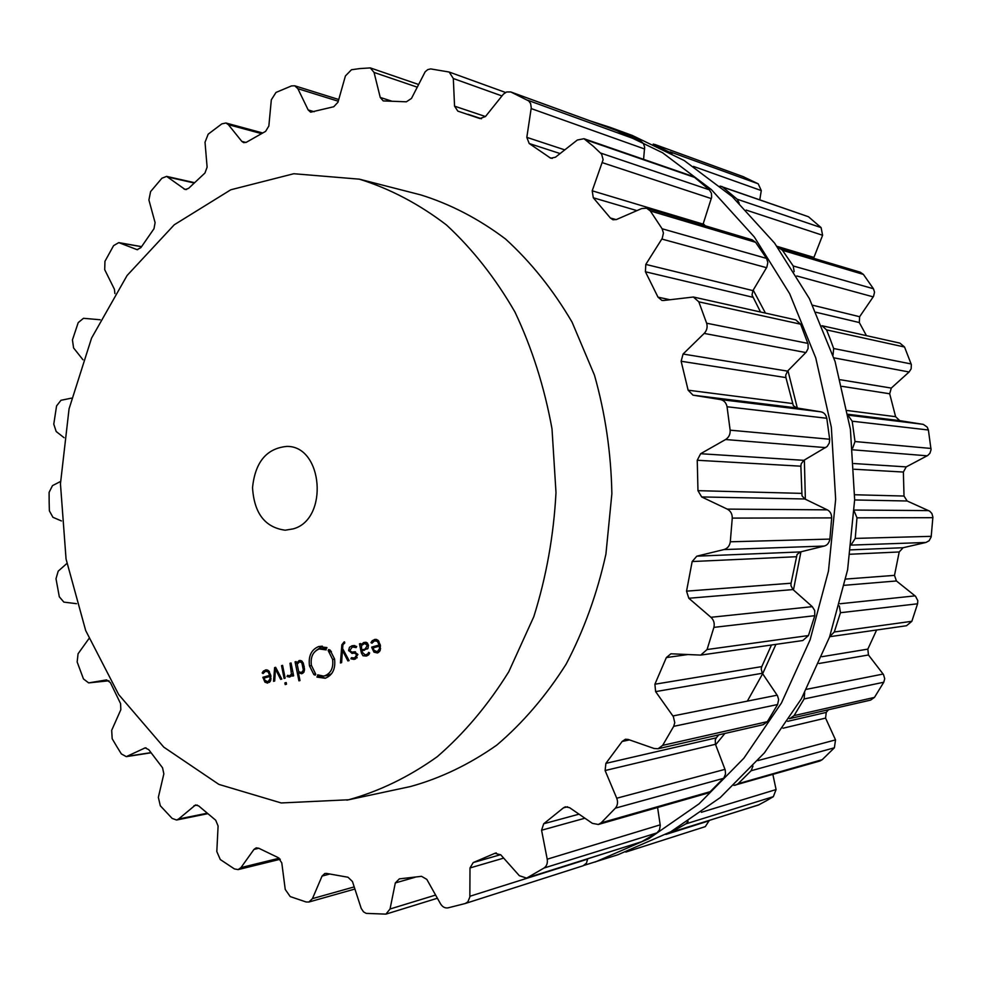 <?xml version="1.0" encoding="UTF-8"?>
<svg xmlns="http://www.w3.org/2000/svg" width="982" height="982" viewBox="0 0 982 982"><rect width="100%" height="100%" fill="white"/><g stroke="black" fill="none" stroke-linecap="round" stroke-linejoin="round"><path stroke-width="1.47" d="M715.633 744.786L724.888 733.456L715.633 744.786M747.351 701.123L762.719 673.591L775.94 644.364L762.719 673.591L747.351 701.123M793.456 589.986L800.944 551.786L793.456 589.986M805.363 499.237L804.368 460.03L805.363 499.237M797.323 408.046L787.957 370.693L797.323 408.046M765.432 313.098L753.219 290.132L765.432 313.098M705.248 225.774L703.198 223.638L705.248 225.774M617.862 854.77L670.755 831.779L720.248 797.593L764.401 752.863L801.386 698.779L829.544 637.06L847.601 569.855L854.659 499.703L850.412 429.33L835.068 361.462L809.401 298.651L774.614 243.131L732.29 196.67L684.208 160.532L632.273 135.442L589.937 120.811L609.896 127.267L662.568 152.762L711.349 189.575L754.323 236.981L789.663 293.692L815.747 357.902L831.349 427.317L835.657 499.322L828.464 571.094L810.101 639.834L781.463 702.952L743.877 758.202L699.037 803.853L648.82 838.677L595.178 862.036L648.82 838.677L699.037 803.853L743.877 758.202L781.463 702.952L810.101 639.834L828.464 571.094L835.657 499.322L831.349 427.317L815.747 357.902L789.663 293.692L754.323 236.981L711.349 189.575L662.568 152.762L609.896 127.267L632.273 135.442L684.208 160.532L732.29 196.67L774.614 243.131L809.401 298.651L835.068 361.462L850.412 429.33L854.659 499.703L847.601 569.855L829.544 637.06L801.386 698.779L764.401 752.863L720.248 797.593L670.755 831.779L617.862 854.77L584.155 865.326L617.862 854.77M348.585 799.778C379.408 791.247 408.966 776.885 437.248 756.705C464.265 733.321 488.115 704.99 508.786 671.725L533.803 616.696C546.323 576.864 553.713 535.485 555.996 492.559L552.007 428.852C544.433 387.166 532.084 348.242 514.973 312.067C495.456 278.201 472.612 249.158 446.442 224.952C418.884 203.912 389.854 188.654 359.351 179.166L293.814 173.728L230.807 189.772L174.244 224.792L127.095 275.488L91.559 338.127L69.059 408.868L60.454 483.795L66.052 558.991L85.692 630.579L118.699 694.593L163.773 747.13L218.888 784.397L281.208 802.957L348.585 799.778M359.351 179.166L420.64 194.866C450.382 204.084 478.651 218.777 505.46 238.945C530.906 262.108 553.112 289.837 572.052 322.108L594.466 375.173C605.28 413.397 611.086 452.911 611.872 493.737L605.919 554.118C597.216 593.496 583.971 630.137 566.184 664.065C546.139 695.747 523.001 722.777 496.745 745.142C469.249 764.475 440.464 778.272 410.402 786.557L346.904 800.146M88.92 638.619L78.057 653.791L77.161 661.954L83.458 678.93L88.65 682.895L106.559 679.9L110.401 682.637L120.59 703.628L120.823 709.728L111.69 730.301L112.181 738.734L116.698 746.394L121.351 753.918L126.285 756.643L145.164 747.867L148.761 749.683L162.546 767.789L163.847 773.865L158.347 797.359L160.311 805.756L172.132 818.411L176.576 820.019L178.589 819.013L195.553 804.945L198.708 805.952L215.696 820.216L218.09 825.985L216.813 851.554L220.287 859.532L234.403 868.923L238.135 869.61L240.983 867.585L253.97 849.418L256.179 847.859L258.732 848.227L278.336 857.691L281.785 862.883L285.234 889.434L290.206 896.578L306.102 901.979L308.876 902.028L312.448 898.628L322.059 876.079L324.846 873.464L326.601 873.44L348.021 877.245L352.452 881.517L361.216 908.424L363.512 911.836L366.188 913.383L385.901 914.132L390.038 909.001L395.316 882.941L399.367 878.865L421.536 876.325L426.814 879.381L440.488 903.759C442.465 906.951 444.969 908.325 448.013 907.859L465.21 903.526L467.874 901.857L469.85 896.996L469.997 867.953L473.226 862.564L494.891 853.309L500.771 854.843L519.343 875.711L526.634 878.117L544.028 868.027C546.741 866.075 547.809 863.129 547.22 859.201L541.573 830.232L543.709 823.763L563.41 807.867L565.35 806.836L569.585 807.67L592.379 823.358L598.333 824.475L601.119 822.842L615.383 808.161C617.678 805.35 618.132 802.048 616.733 798.231L605.108 770.539L605.894 763.37L622.146 741.471L625.399 739.25L628.222 739.446L654.098 748.493L658.075 748.738L662.654 745.375L673.689 726.349L674.769 722.703L673.357 716.627L655.62 691.623L654.896 684.221L666.348 657.572L670.902 653.791L700.731 655.092L707.077 649.532L713.889 627.375C714.798 623.398 713.816 620.035 710.943 617.297L688.812 598.259L686.541 591.152L692.163 561.544L696.815 556.168L723.918 549.576C727.539 548.472 729.675 545.882 730.301 541.794L732.265 518.103C732.314 513.954 730.633 510.959 727.245 509.106L701.664 496.941L697.969 490.669L697.245 460.263L700.632 453.721L725.575 439.531C728.865 437.42 730.387 434.302 730.142 430.177L727.048 406.757C726.226 402.755 723.979 400.349 720.309 399.539L693.01 395.169L688.124 390.198L681.14 361.266L683.067 354.036L704.18 333.414C706.905 330.468 707.727 327.067 706.635 323.213L698.816 301.842L693.39 297.018L663.697 300.48L661.893 300.418L658.001 297.153L645.419 271.769L645.8 264.404L662.236 238.368L663.427 233.041L662.114 228.769L650.317 210.946L646.598 208.209L641.7 208.552L616.475 219.514L613.001 219.784L610.362 217.992L593.3 197.775L592.207 190.803L603.12 159.685L601.61 154.125L593.41 146.343L583.959 138.708L577.318 140.033L555.456 157.206L550.718 158.225L529.188 143.507L526.818 137.357L531.262 107.824L530.611 103.564L528.697 100.913L510.738 91.94L506.638 91.964L503.41 94.149L485.476 116.514L479.916 118.552L457.808 111.113L454.556 106.154L453.316 78.523L449.191 72.042L430.705 68.912L427.759 69.612L425.181 71.747L411.483 98.421L406.388 101.809L383.189 100.913L380.243 97.427L374.056 72.435L370.312 67.905L359.817 68.58L351.47 69.747L345.418 75.945L337.98 102.214L333.757 106.743L310.643 112.181L308.164 109.935L297.877 88.687L294.698 85.778L291.494 85.925L275.991 92.443L271.327 99.808L268.847 126.015L265.606 131.367L246.556 142.169L243.72 142.672L241.817 141.396L228.376 124.653L225.921 122.996L221.834 123.867L208.196 134.166L205.017 142.243L207.116 167.173L204.943 173.028L188.593 188.36L185.193 189.551L166.645 176.392L161.895 178.245L150.59 191.6L148.908 199.997L155.095 222.644L153.99 228.72L140.892 247.636L137.087 249.661L118.773 242.615L113.593 245.635L104.951 261.322L104.706 269.682L114.403 289.236L114.906 293.569M100.164 319.751L83.47 318.303L78.204 322.636L72.435 339.932L73.576 347.935L82.991 359.793M71.502 398.14L60.958 400.3L56.563 405.947L53.777 424.163L56.183 431.515L64.039 437.677M60.503 481.487L52.476 485.636L49.1 492.363L49.149 501.593L49.37 510.836L52.93 517.293L61.424 520.939M66.85 563.496L58.196 571.168L55.999 578.742L59.313 596.811L63.879 602.126L76.498 603.685M265.484 671.258L268.135 671.872L269.694 675.383L262.869 677.273L264.931 682.159L267.57 683.104L270.713 680.477L270.786 675.383L268.749 670.816L266.048 669.884L263.409 671.074L262.157 672.965L263.09 673.542L265.484 671.258M281.809 679.065L275.635 667.306L274.604 667.6L273.561 681.336L274.702 681.017L275.439 669.037L280.656 679.384L281.809 679.065M284.105 678.439L285.161 678.145L282.583 665.366L281.539 665.661L284.105 678.439M285.21 684.577L286.511 684.221L286.179 682.551L284.878 682.907L285.21 684.577M289.69 675.812L287.603 675.321L287.026 676.512L289.678 677.077L292.231 674.401L292.575 676.107L293.643 675.812L291.053 662.997L289.985 663.292L291.433 674.094L289.69 675.812L291.728 675.567M299.093 660.579L296.466 663.231L296.134 661.573L295.079 661.868L298.921 680.845L299.976 680.563L298.405 672.768L301.756 673.762L304.003 671.958L304.543 669.208L303.315 663.194L301.781 661.009L299.093 660.579L300.32 660.456M315.259 675.137L313.884 674.622L309.465 665.821C308.274 656.025 311.355 649.593 318.696 646.537L326.945 647.617L326.736 648.23L325.508 647.604L326.171 649.9L319.199 648.967C312.976 651.557 310.361 656.995 311.38 665.293L315.75 674.229L315.259 675.137M293.176 528.881L285.21 530.206C265.042 527.494 254.142 513.304 252.534 487.637C255.173 462.056 266.625 448.32 286.891 446.405C323.127 445.803 328.872 519.478 293.176 528.881M324.686 675.812C330.971 673.284 333.598 667.821 332.591 659.425L328.16 650.477L328.651 649.556L330.038 650.047L334.531 658.897C335.734 668.816 332.616 675.272 325.189 678.267L316.965 677.089L317.161 676.475L318.377 677.114L317.714 674.83L323.397 676.07L328.221 675.395L323.397 676.07M344.081 641.921L341.846 644.781L340.423 662.973L341.626 662.641L342.399 650.354L347.898 660.923L349.113 660.591L342.608 648.586L342.939 644.695L344.78 643.014L344.547 641.884M352.072 645.763L349.482 647.298L348.61 650.342L352.059 653.435L354.49 653.067L356.785 654.724L354.625 657.989L351.458 657.682L350.918 658.799L353.888 659.376L354.87 659.18L357.878 654.417L354.367 651.815L351.961 652.183L349.764 650.514L352.366 646.966L356.135 647.617L356.699 646.451L352.072 645.763L354.416 645.53M367.133 642.817L363.77 642.486L360.86 644.855L360.59 643.554L359.473 643.861L361.339 652.858L362.984 655.767L366.335 656.037L368.434 655.019L369.649 652.993L368.655 652.343L367.771 653.938L365.243 654.969L362.432 652.404L362.125 650.931L368.041 648.243L368.434 645.174L367.133 642.817M374.559 640.804L377.444 641.406L379.126 645.039L371.724 647.089L371.847 647.727L373.97 652.158L377.469 652.981L380.243 650.342L380.316 645.027L378.095 640.313L375.259 639.356L372.301 640.645L370.95 642.621L371.957 643.21L374.559 640.804M693.39 297.018L795.739 319.862L800.625 324.195L808.088 344.093L808.1 348.5L806.283 352.096L787.539 371.122L785.71 375.173L785.919 377.591L793.346 405.701L796.758 407.947L820.805 411.814C823.861 412.342 825.862 414.502 826.795 418.271L829.667 439.236L730.142 430.177M700.731 655.092L802.797 640.534L808.468 635.55L814.765 615.689L814.729 610.546L812.286 606.655L793.002 589.581L790.964 585.677L791.05 583.222L797.077 554.462L800.379 551.933L824.229 546.053C827.249 545.268 829.139 542.948 829.888 539.093L831.68 517.895C831.594 513.942 830.134 511.266 827.286 509.854L804.823 498.979L801.999 495.787L800.87 466.192L801.202 463.75L803.853 460.337L827.188 446.479L829.311 442.968L829.667 439.236M646.598 208.209L752.187 239.841L755.575 242.296L766.549 258.413L767.838 262.476L766.868 267.129L752.924 290.611L752.028 295.005L760.522 312.006M771.459 645.002L761.799 666.606L654.896 684.221M702.805 225.05L711.631 197.321L711.447 193.307L709.385 189.833L600.726 153.094M658.075 748.738L763.235 724.679L767.372 721.66L777.597 704.524L778.652 699.601L777.486 695.722L762.314 673.259L761.197 668.914L761.799 666.606M583.959 138.708L693.758 176.699L709.385 189.833M718.75 734.855L716.332 737.826L605.894 763.37M598.333 824.475L707.654 793.161L710.207 791.676L723.93 777.842L725.514 773.988L725.207 769.974L715.448 744.295L715.277 739.851L716.332 737.826M643.578 159.33L644.646 147.104L643.37 143.47L641.05 141.334L527.653 100.213M510.738 91.94L625.19 133.65L641.05 141.334M526.634 878.117L641.663 841.734L656.933 832.896L659.487 829.95L660.272 825.469L657.596 807.499M465.542 903.415L583.185 865.743L586.438 863.153L587.715 858.857M270.762 675.26L269.694 675.383M266.576 677.384L270.836 675.641M266.478 676.856L262.869 677.273M269.412 682.367L268.552 681.754M266.662 671.074L267.73 670.129M263.471 672.817L262.157 672.965M275.721 667.478L274.604 667.6M276.482 668.926L275.439 669.037M282.62 665.538L281.539 665.661M286.216 682.736L284.878 682.907M291.003 676.377L290.795 675.726M290.611 676.095L287.026 676.512M293.323 674.278L292.231 674.401M291.077 663.181L289.985 663.292M300.59 661.623L301.413 660.763M297.521 663.108L296.466 663.231M296.171 661.758L295.079 661.868M299.94 672.596L298.405 672.768M302.972 673.186L302.149 672.547M315.455 673.971L314.228 674.118M320.746 648.672L325.337 648.292M326.711 647.494L325.508 647.604M322.329 646.168L316.057 650.55M331.695 673.603L328.221 675.395M318.671 675.321L317.505 675.456M320.242 675.862L318.634 676.058M322.059 676.119L318.377 677.114M318.033 676.954L316.965 677.089M320.795 676.831L325.459 678.194M330.455 650.501L329.707 650.575M329.498 650.342L328.16 650.477M331.069 651.238L329.142 651.434M331.413 651.692L328.798 651.95M343.504 650.244L342.399 650.354M353.103 646.819L354.932 645.628M354.465 653.067L352.845 652.097M355.656 658.897L354.588 658.063M354.416 658.431L350.918 658.799M355.214 651.852L352.219 652.158M367.575 648.857L361.892 649.814L361.536 648.132L361.597 645.456L366.458 642.424M362.076 644.744L360.86 644.855M360.627 643.75L359.473 643.861M364.371 650.317L364.212 649.581M367.182 655.755L365.905 654.908M365.243 654.969L368.839 654.589M380.304 644.928L379.126 645.039M375.296 647.285L380.378 645.309M375.185 646.745L371.724 647.089M378.536 652.527L377.407 651.766M375.443 640.657L376.879 639.552M372.362 642.486L370.95 642.621M829.68 636.704L906.521 625.73L911.861 621.299L917.569 603.795L917.814 600.689L915.555 596.283L896.419 580.963L894.492 575.366L899.205 551.97L903.121 547.723L925.916 542.469L929.119 540.738L931.169 536.958L932.9 517.048L931.869 513.463L929.745 511.205L907.147 500.992L904.017 496.045L903.379 472.047L906.226 466.892L927.732 455.488L929.917 453.279L931.059 449.719L928.395 430.006L927.241 427.133L923.326 424.396L899.733 420.64L895.609 416.687L889.68 393.77L891.3 388.074L909.087 371.994L911.149 368.864L911.333 364.555L904.532 347.014L899.954 343.135L821.995 325.729M866.443 335.66L859.311 322.55L859.631 316.72L873.55 296.343L874.545 292.145L873.44 288.745L863.399 274.42L860.244 272.198L777.977 247.648M813.599 258.229L822.609 235.275L821.087 227.591L808.456 216.74L720.064 186.077M759.822 199.555L761.283 190.582L758.227 183.818L743.227 176.686M625.927 852.045L705.309 826.623L709.225 820.547M668.153 833.215L758.362 805.056L766.353 800.772L773.337 796.66L776.087 789.565L772.871 774.479M733.947 785.416L819.86 761.013L822.229 759.675L834.381 747.793L835.522 739.9L825.58 718.1L826.23 712.404L828.452 709.765M789.356 718.689L870.604 700.117L874.459 697.404L883.775 682.232L884.721 678.722L883.493 674.548L868.456 654.982L867.83 649.127L876.644 630.002M264.944 680.354L264.121 678.059L269.903 676.463L270.038 678.955L267.914 681.79L264.944 680.354M270.958 676.34L269.903 676.463M298.675 671.553L297.178 664.163L299.706 661.721L301.879 662.862L303.377 670.252L301.364 672.596L298.675 671.553M928.395 430.006L852.192 421.204L855.003 441.544L852.671 448.16M852.192 421.204L848.252 415.681M833.018 355.128L833.669 348.524L830.22 339.146L826.562 329.891L821.995 325.754M932.888 517.686L856.979 517.845L854.279 511.34M856.979 517.845L855.236 538.406L851.504 544.261M794.18 271.658L793.223 265.975L782.47 250.312L779.021 247.869M917.569 603.795L840.457 612.719L839.365 605.955M840.457 612.719L834.295 631.991L829.729 636.569M739.225 203.176L737.212 199.236L721.844 186.408M883.775 682.232L804.098 698.963L804.675 692.801M804.098 698.963L794.094 715.596L789.859 718.591M672.081 153.511L653.251 144.059M834.381 747.793L751.12 770.735L752.985 766.058M751.12 770.735L738.12 783.71L735.543 785.17M773.337 796.66L685.89 823.873L688.161 821.333M685.89 823.873L669.92 832.945M367.759 648.648L361.892 649.814M367.599 643.271L364.923 643.541L367.317 645.505L365.169 648.906M373.982 650.293L373.086 647.899L379.359 646.168L379.518 648.758L377.211 651.741L373.982 650.293M380.5 646.046L379.359 646.168M826.795 418.271L727.048 406.757M820.805 411.814L720.309 399.539M825.702 447.62L725.575 439.531M796.758 407.947L693.01 395.169M803.853 460.337L700.632 453.721M792.4 403.516L688.124 390.198M800.87 466.192L697.245 460.263M785.919 377.591L681.14 361.266M801.558 493.369L697.969 490.669M787.539 371.122L683.067 354.036M804.823 498.979L701.664 496.941M805.854 352.563L704.18 333.414M827.286 509.854L727.245 509.106M807.867 343.381L706.635 323.213M831.68 517.895L732.265 518.103M800.625 324.195L698.816 301.842M829.888 539.093L730.301 541.794M824.229 546.053L723.918 549.576M800.379 551.933L696.815 556.168M669.736 299.682L658.001 297.153M796.242 556.733L692.163 561.544M752.74 297.239L645.419 271.769M791.05 583.222L686.541 591.152M752.924 290.611L645.8 264.404M793.002 589.581L688.812 598.259M766.561 267.693L661.843 239.043M812.286 606.655L710.943 617.297M766.549 258.413L662.114 228.769M814.765 615.689L713.889 627.375M755.575 242.296L650.317 210.946M808.468 635.55L707.077 649.532M616.193 219.624L610.362 217.992M687.756 654.564L666.348 657.572M636.95 210.627L593.3 197.775M703.038 224.105L592.207 190.803M762.314 673.259L655.62 691.623M711.312 198.585L602.494 162.717M777.143 695.182L672.928 715.964M777.597 704.524L673.689 726.349M695.624 177.754L585.972 139.861M767.372 721.66L662.654 745.375M552.252 158.433L549.343 157.501M629.523 739.9L622.146 741.471M560.108 153.56L529.188 143.507M564.785 149.878L526.818 137.357M715.448 744.295L605.108 770.539M644.646 149.019L531.176 108.572M724.998 769.36L616.733 798.231M723.476 778.358L615.383 808.161M625.559 133.81L511.131 92.112M710.207 791.676L601.119 822.842M567.547 806.787L563.41 807.867M579.024 814.164L543.709 823.763M485.464 116.539L454.556 106.154M584.904 818.215L541.573 830.232M501.949 95.941L453.316 78.523M660.199 824.831L547.22 859.201M656.933 832.896L544.028 868.027M641.663 841.734L527.702 877.65M496.278 852.904L494.891 853.309M500.611 854.659L473.226 862.564M391.634 101.121L380.243 97.427M503.68 858.108L469.997 867.953M417.166 87.14L374.056 72.435M587.702 859.103L469.887 896.271M314.179 111.727L308.164 109.935M415.128 877.257L395.316 882.941M338.262 101.232L297.877 88.687M435.615 895.068L390.038 909.001M245.966 142.476L241.817 141.396M329.571 874.078L322.059 876.079M261.396 133.589L228.376 124.653M354.207 886.906L312.448 898.628M186.568 189.538L183.929 188.961M258.818 848.276L253.97 849.418M194.105 182.971L168.266 177.153M279.219 858.219L240.983 867.585M137.689 249.698L136.51 249.502M197.284 805.08L193.994 805.719M141.494 246.691L119.522 242.836M207.092 813.243L178.589 819.013M146.085 747.879L144.293 748.149M150.884 752.642L127.415 756.287M109.027 680.747L88.871 682.871M269.461 671.725L268.135 671.872M266.061 677.519L262.992 677.875M267.227 681.889L264.931 682.159M266.736 669.871L265.312 670.031M267.006 670.681L263.409 671.074M292.673 671.062L291.58 671.185M293.25 673.885L291.433 674.094M322.231 646.193L318.696 646.537M311.441 665.612L309.465 665.821M334.604 659.217L332.591 659.425M342.939 644.671L341.846 644.781M349.813 650.698L348.684 650.808M357.902 654.601L356.785 654.724M357.215 657.707L354.625 657.989M354.723 651.79L353.999 651.864M365.967 642.277L363.77 642.486M362.505 652.735L361.339 652.858M366.47 655.399L362.984 655.767M369.342 653.779L367.771 653.938M368.901 654.503L366.077 654.81M378.905 641.258L377.444 641.406M374.805 647.42L371.847 647.727M377.432 651.803L373.97 652.158M376.094 639.356L374.363 639.528M375.762 640.313L372.301 640.645M270.197 681.52L267.914 681.79M271.044 678.832L270.038 678.955M303.806 672.314L301.364 672.596M304.506 670.129L303.377 670.252M304.224 666.299L303.119 666.422M303.107 662.727L301.879 662.862M931.01 448.455L855.003 441.544M922.724 424.273L848.166 415.165M927.192 455.808L852.83 449.805M899.733 420.64L848.006 414.269M906.226 466.892L853.898 463.541M895.609 416.687L847.319 410.525M903.379 472.047L854.217 469.236M889.68 393.77L842.065 386.343M904.017 496.045L854.733 494.756M891.3 388.074L840.371 379.752M907.147 500.992L854.659 499.961M909.087 371.994L833.914 357.841M928.665 510.603L854.328 510.051M911.149 363.966L833.669 348.524M904.532 347.014L826.562 329.891M931.267 536.332L855.236 538.406M925.916 542.469L851.394 545.096M903.121 547.723L850.78 549.871M899.205 551.97L850.167 554.241M859.311 322.55L816.042 312.276M894.492 575.366L845.809 579.061M859.631 316.72L812.691 305.23M896.419 580.963L844.483 585.297M873.207 296.871L796.807 275.967M915.077 595.865L839.966 603.758M873.44 288.745L793.223 265.975M863.399 274.42L782.47 250.312M911.861 621.299L834.295 631.991M867.83 649.127L821.922 656.7M813.857 257.407L777.02 246.335M868.456 654.982L819.013 663.488M822.609 235.275L746.16 210.074M883.125 674.045L806.553 689.315M821.087 227.591L737.212 199.236M808.456 216.74L723.709 187.464M874.459 697.404L794.094 715.596M826.23 712.404L787.625 721.34M825.58 718.1L782.973 728.239M761.283 190.582L693.501 166.424M835.522 739.9L757.834 760.608M758.227 183.818L670.178 151.891M743.939 176.944L654.969 144.526M822.229 759.675L738.12 783.71M776.087 789.565L701.369 812.298M759.282 804.663L670.915 832.515M709.225 820.768L665.87 834.442M368.483 645.395L367.317 645.505M379.641 651.496L377.211 651.741M380.611 648.648L379.518 648.758M468.107 114.317L481.462 118.761M449.191 72.042L505.546 92.468M370.312 67.905L418.516 84.464M465.37 903.465L583.185 865.743M294.698 85.778L338.753 99.513M385.901 914.132L437.395 898.235M225.921 122.996L262.599 132.951M308.876 902.028L354.895 889.029M166.645 176.392L194.424 182.652M238.135 869.61L280.287 859.238M118.773 242.615L141.543 246.629M176.576 820.019L207.656 813.71M126.285 756.643L151.007 752.801M88.65 682.895L109.039 680.759M268.773 670.841L266.061 671.148M291.703 675.616L289.224 675.898M357.166 657.78L353.839 658.136M355.459 651.827L351.961 652.183M356.699 646.451L353.311 646.794M378.18 640.387L375.259 640.669M270.173 681.557L267.534 681.864M303.769 672.363L300.897 672.695M302.247 661.451L299.706 661.721M654.601 144.379L743.595 176.797M625.853 852.069L705.309 826.623M379.617 651.532L376.732 651.839"/></g></svg>
